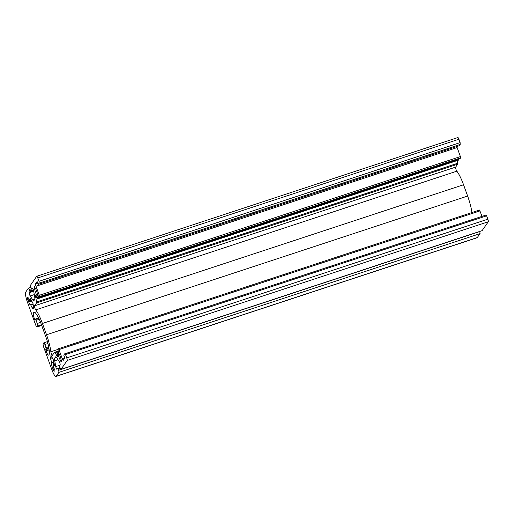 <?xml version="1.0" encoding="UTF-8"?>
<svg xmlns="http://www.w3.org/2000/svg" width="514" height="514" viewBox="0 0 514 514"><rect width="100%" height="100%" fill="white"/><g stroke="black" fill="none" stroke-linecap="round" stroke-linejoin="round"><path stroke-width="0.77" d="M479.633 231.493L479.665 231.596A1.812 0.353 71.8 0 1 480.025 233.639L58.904 372.354A1.812 0.353 -108.2 0 0 58.545 370.305L57.709 368.326L57.022 369.296A1.883 0.373 71.8 0 1 56.977 369.335A1.883 0.373 71.8 0 1 56.341 368.454A1.883 0.373 71.8 0 1 55.756 366.572L54.747 360.822A6.785 1.336 71.8 0 1 54.747 358.014L55.461 356.986A6.785 1.336 71.8 0 1 55.628 356.857A6.785 1.336 71.8 0 1 56.797 357.879L59.219 361.593A1.883 0.373 71.8 0 1 59.971 363.417A1.883 0.373 71.8 0 1 60.119 364.85L59.451 365.807L60.119 368.05A1.812 0.353 -108.2 0 0 60.935 369.405A1.812 0.353 -108.2 0 0 60.98 369.367L482.1 230.657A1.812 0.353 71.8 0 1 482.061 230.69A1.812 0.353 71.8 0 1 482.003 230.69M65.516 354.538L64.648 353.857L485.775 215.141L486.636 215.822L65.516 354.538L66.73 357.905A2.262 0.443 71.8 0 1 67.18 360.462L60.98 369.367M64.648 353.857L63.768 355.129L64.835 358.072L63.293 360.288A2.262 0.443 71.8 0 1 63.235 360.333A2.262 0.443 71.8 0 1 62.213 358.637L58.937 349.591L58.429 348.743L58.043 349.276A2.262 0.443 -108.2 0 0 58.153 350.721L58.956 353.626A3.733 0.732 71.8 0 1 60.183 356.125A3.733 0.732 71.8 0 1 60.98 359.215L61.558 361.181L61.108 361.824L60.434 360.185A3.733 0.732 71.8 0 1 59.142 357.615A3.733 0.732 71.8 0 1 58.339 354.512L56.778 351.955A8.256 1.626 -108.2 0 0 57.664 355.919L57.555 356.697L54.908 352.636A2.262 0.443 -108.2 0 0 54.516 352.302A2.262 0.443 -108.2 0 0 54.465 352.341L52.422 355.277A2.262 0.443 71.8 0 1 52.37 355.315A2.262 0.443 71.8 0 1 51.349 353.626A2.262 0.443 71.8 0 1 50.86 351.743A20.823 4.099 -108.2 0 0 46.517 334.762L42.431 323.473A20.823 4.099 -108.2 0 0 35.717 309.897A2.262 0.443 71.8 0 1 34.971 308.387A2.262 0.443 71.8 0 1 34.528 305.83L36.565 302.894A2.262 0.443 -108.2 0 0 36.565 301.962L35.466 295.685L35.492 295.197L35.871 295.711A8.256 1.626 -108.2 0 0 37.483 298.64L36.757 294.888A3.733 0.732 71.8 0 1 35.53 292.389A3.733 0.732 71.8 0 1 34.714 289.138L34.155 287.332L34.592 286.696L35.35 288.405A3.733 0.732 71.8 0 1 36.571 290.898A3.733 0.732 71.8 0 1 37.368 294.002L38.499 296.437A2.262 0.443 -108.2 0 0 39.103 297.137A2.262 0.443 -108.2 0 0 39.154 297.098L39.289 295.306L36.012 286.259A2.262 0.443 71.8 0 1 35.569 283.702L37.104 281.486L38.171 284.428L39.058 283.156L39.006 281.312L460.126 142.603L460.178 144.447L39.058 283.156M32.947 288.823L31.714 289.228L30.872 287.249A1.812 0.353 -108.2 0 1 30.512 285.206L36.712 276.294A2.262 0.443 71.8 0 1 36.764 276.256A2.262 0.443 71.8 0 1 37.785 277.945L39.006 281.312M31.714 289.228L32.395 288.258A1.883 0.373 71.8 0 1 32.44 288.226A1.883 0.373 71.8 0 1 33.076 289.106A1.883 0.373 71.8 0 1 33.661 290.982L34.669 296.739A6.785 1.336 71.8 0 1 34.669 299.546L33.956 300.568A6.785 1.336 71.8 0 1 33.789 300.703A6.785 1.336 71.8 0 1 32.62 299.681L30.197 295.961A1.883 0.373 71.8 0 1 29.446 294.137A1.883 0.373 71.8 0 1 29.298 292.71L29.966 291.753L29.298 289.51A1.812 0.353 -108.2 0 0 28.482 288.155A1.812 0.353 -108.2 0 0 28.437 288.187L25.7 292.119A9.046 1.78 71.8 0 0 27.486 302.348L35.485 324.443A3.392 0.668 -108.2 0 0 37.021 326.981A3.392 0.668 -108.2 0 0 37.098 326.917L37.728 326.011A2.262 0.443 -108.2 0 0 37.284 323.46L35.627 319.451L35.087 320.196L34.592 319.329A5.654 1.112 71.8 0 1 33.474 312.936L33.885 312.345A11.308 2.223 71.8 0 1 34.155 312.126A11.308 2.223 71.8 0 1 36.115 313.829L37.663 316.213A11.308 2.223 71.8 0 1 40.818 322.991L46.241 337.961A11.308 2.223 71.8 0 1 48.47 346.063L49.113 349.745A11.308 2.223 71.8 0 1 49.119 354.429L48.708 355.02A5.654 1.112 71.8 0 1 48.573 355.129A5.654 1.112 71.8 0 1 46.016 350.889L45.778 349.636L46.266 348.935L44.898 344.496A2.262 0.443 -108.2 0 0 43.876 342.806A2.262 0.443 -108.2 0 0 43.825 342.844L43.195 343.75A3.392 0.668 -108.2 0 0 43.863 347.586L51.863 369.675A9.046 1.78 71.8 0 0 55.949 376.46A9.046 1.78 71.8 0 0 56.167 376.287L58.904 372.354M27.39 297.529L27.968 298.043A3.733 0.732 71.8 0 1 28.116 297.818A3.733 0.732 71.8 0 1 29.806 300.619A3.733 0.732 71.8 0 1 29.985 301.14L30.763 301.66L30.596 300.452A7.8 1.536 -108.2 0 0 30.538 300.285L30.32 298.685L30.66 299.052L32.999 303.478A6.329 1.246 -108.2 0 0 33.879 307.61L33.905 308.599A15.375 3.026 -108.2 0 0 32.883 308.265A15.375 3.026 -108.2 0 0 32.53 308.535L30.602 304.686A3.733 0.732 71.8 0 1 30.454 304.911A3.733 0.732 71.8 0 1 28.765 302.11A3.733 0.732 71.8 0 1 28.585 301.589L27.833 300.06L27.531 297.484M54.214 371.256L53.058 369.752L52.569 367.844A3.733 0.732 71.8 0 1 52.377 367.337A3.733 0.732 71.8 0 1 51.728 363.051A3.733 0.732 71.8 0 1 51.728 363.045L50.507 358.187A15.375 3.026 -108.2 0 0 50.912 355.572L51.374 355.939A6.329 1.246 -108.2 0 0 53.064 358.9L54.433 364.722L54.439 365.57L53.809 364.554A7.8 1.536 -108.2 0 0 53.745 364.394L53.27 363.642L53.225 365.338A3.733 0.732 71.8 0 1 53.417 365.846A3.733 0.732 71.8 0 1 54.066 370.138A3.733 0.732 71.8 0 1 54.06 370.138L54.214 371.256M55.949 376.46L477.069 237.744A9.046 1.78 -108.2 0 0 477.288 237.571L56.167 376.287M486.636 215.822L487.85 219.189A2.262 0.443 -108.2 0 1 488.3 221.746L482.1 230.657M457.833 137.585A2.262 0.443 -108.2 0 1 457.89 137.54A2.262 0.443 -108.2 0 1 458.912 139.236L460.126 142.603M456.824 146.535A2.262 0.443 -108.2 0 0 457.132 147.544L460.409 156.59L460.274 158.383A2.262 0.443 71.8 0 1 460.223 158.428A2.262 0.443 71.8 0 1 460.152 158.421M35.639 288.836L34.714 289.138M458.649 158.948L458.758 160.047L37.638 298.756M457.216 160.554L457.685 163.246A2.262 0.443 71.8 0 1 457.685 164.184L455.648 167.114A2.262 0.443 -108.2 0 0 456.091 169.671A2.262 0.443 -108.2 0 0 456.837 171.181A20.823 4.099 71.8 0 1 463.551 184.764L42.431 323.473M463.551 184.764L467.637 196.046L46.517 334.762M467.637 196.046A20.823 4.099 71.8 0 1 471.923 212.545M61.198 359.935L60.434 360.185M58.461 348.743L479.549 210.027L482.048 216.368M460.178 144.447L459.298 145.719L38.171 284.428M480.025 233.639L477.288 237.571M488.3 221.746L67.18 360.462M487.85 219.189L66.73 357.905M458.912 139.236L37.785 277.945M37.657 283.008L35.569 283.702M457.132 147.544L36.012 286.259M460.409 156.59L39.289 295.306M460.634 157.869L39.514 296.584M460.274 158.383L39.154 297.098M34.836 287.108L34.155 287.332M35.01 287.589L34.245 287.84M37.573 294.618L36.757 294.888M37.728 294.92L36.905 295.19M37.83 295.126L36.976 295.409M458.732 159.301L37.612 298.011M35.807 295.576L35.466 295.685M457.685 163.246L36.565 301.962M457.685 164.184L36.565 302.894M455.648 167.114L34.528 305.83M456.837 171.181L35.717 309.897M57.998 349.391L50.86 351.743M56.791 352.019L54.908 352.636M58.345 351.505L57.118 351.904M58.981 353.664L58.159 353.934M59.11 353.844L58.243 354.133M59.322 354.185L58.339 354.512M61.481 361.297L60.903 361.483M480.063 210.875L58.937 349.591M64.738 357.808L62.213 358.637M34.984 312.441L33.474 312.936M34.502 312.139L33.885 312.345M38.678 317.98L34.592 319.329M38.73 318.082L34.631 319.432M35.627 319.451L38.884 318.384L35.665 319.457M39.302 319.258L36.141 320.299M40.593 322.368L37.284 323.46M41.467 324.784L37.728 326.011M41.692 325.407L37.098 326.917M47.924 343.5L44.898 344.496M48.605 346.809L46.042 347.657M48.824 348.087L46.266 348.935M48.914 348.601L45.778 349.636M49.119 349.751L45.977 350.786M49.138 349.861L46.016 350.889M32.941 288.817L31.727 289.215M31.438 288.804L29.298 289.51M33.352 289.825L29.831 290.982M33.571 290.564L29.966 291.753M33.706 291.252L29.298 292.71M34.297 294.612L30.197 295.961M34.836 298.949L32.62 299.681M56.489 357.442L54.747 358.014M55.833 356.864L55.461 356.986M58.018 359.742L54.747 360.822M59.862 365.223L55.756 366.572M59.958 367.594L57.729 368.326M60.151 368.133L58.011 368.834M479.665 231.596L58.545 370.305M29.375 299.553L27.833 300.06M29.51 299.861L27.923 300.382M29.619 300.137L28.045 300.658M29.863 300.786L28.437 301.255M29.96 301.063L28.566 301.525M29.979 301.127L28.585 301.589M30.371 301.583L28.765 302.11M33.044 303.883L30.654 304.673M33.076 304.14L30.789 304.892M33.815 307.404L32.099 307.97M28.373 297.908L27.968 298.043M32.067 301.217L30.782 301.641L32.074 301.223M31.399 300.189L30.596 300.452M31.296 300.035L30.538 300.285M53.809 364.554L54.368 364.375M53.745 364.394L54.343 364.201M53.058 369.752L54.253 369.36M52.936 369.482L54.227 369.052M52.846 369.155L54.182 368.711M52.685 368.23L54.002 367.793M52.595 367.902L53.919 367.465M52.569 367.844L53.906 367.401M52.377 367.337L53.758 366.88M51.728 363.045L54.009 362.299L51.728 363.045M51.689 362.64L53.938 361.901M50.635 359.19L52.73 358.496M50.507 358.187L52.19 357.635M457.89 137.54L36.764 276.256M460.223 158.428L39.103 297.137M58.243 351.075L54.516 352.302M58.243 351.088L56.823 351.557M479.549 210.027L58.429 348.743M41.705 325.439L37.021 326.981M47.429 341.63L43.876 342.806M30.911 287.352L28.482 288.155M59.952 367.587L57.709 368.326M482.061 230.69L60.935 369.405M33.037 303.864L30.622 304.661M33.956 307.905L32.883 308.265M28.392 297.921L27.949 298.069M53.27 363.642L54.188 363.34"/></g></svg>
